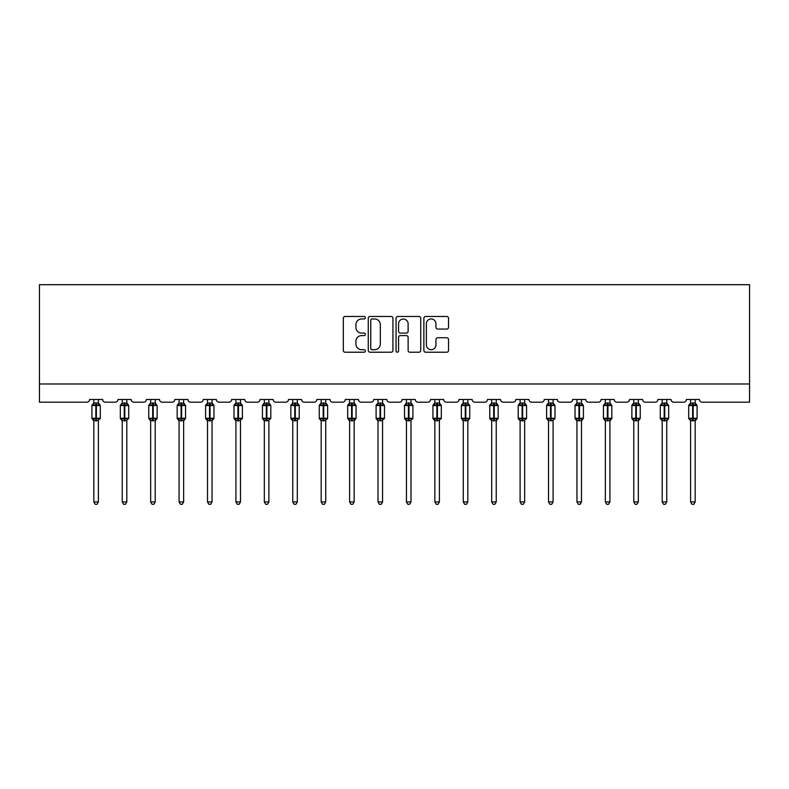 <?xml version="1.0" encoding="UTF-8"?>
<svg xmlns="http://www.w3.org/2000/svg" width="789" height="789" viewBox="0 0 789 789"><rect width="100%" height="100%" fill="white"/><g stroke="black" fill="none" stroke-linecap="round" stroke-linejoin="round"><path stroke-width="1.18" d="M365.356 317.711A1.253 1.253 0 0 0 364.104 316.458L345.099 316.458A1.785 1.785 0 0 0 343.314 318.243L343.314 350.434A1.785 1.785 0 0 0 345.099 352.219L364.104 352.219A1.253 1.253 0 0 0 365.356 350.967A1.253 1.253 0 0 0 364.104 349.714L361.648 349.714A5.72 5.72 0 0 1 355.918 343.994L355.918 341.312A5.72 5.72 0 0 1 361.648 335.591L364.104 335.591A1.253 1.253 0 0 0 365.356 334.339A1.253 1.253 0 0 0 364.104 333.086L361.648 333.086A5.72 5.72 0 0 1 355.918 327.366L355.918 324.683A5.72 5.72 0 0 1 361.648 318.963L364.104 318.963A1.253 1.253 0 0 0 365.356 317.711M446.761 329.062A1.785 1.785 0 0 0 448.546 327.277L448.546 318.243A1.785 1.785 0 0 0 446.761 316.458L425.656 316.458A1.785 1.785 0 0 0 423.871 318.243L423.871 350.434A1.785 1.785 0 0 0 425.656 352.219L446.761 352.219A1.785 1.785 0 0 0 448.546 350.434L448.546 339.526A1.785 1.785 0 0 0 446.761 337.731L437.727 337.731A1.785 1.785 0 0 0 435.942 339.526L435.942 344.931A4.783 4.783 0 0 1 431.159 349.714A4.783 4.783 0 0 1 426.376 344.931L426.376 323.746A4.783 4.783 0 0 1 431.159 318.963A4.783 4.783 0 0 1 435.942 323.746L435.942 327.277A1.785 1.785 0 0 0 437.727 329.062L446.761 329.062M749.55 383.977L749.55 284.701L39.45 284.701L39.45 402.193L86.81 402.193A2.732 2.732 0 0 0 89.551 399.461L102.659 399.461A2.732 2.732 0 0 0 105.401 402.193L115.233 402.193A2.732 2.732 0 0 0 117.965 399.461L131.082 399.461A2.732 2.732 0 0 0 133.814 402.193L143.647 402.193A2.732 2.732 0 0 0 146.379 399.461L159.496 399.461A2.732 2.732 0 0 0 162.228 402.193L172.071 402.193A2.732 2.732 0 0 0 174.803 399.461L187.92 399.461A2.732 2.732 0 0 0 190.652 402.193L200.485 402.193A2.732 2.732 0 0 0 203.217 399.461L216.334 399.461A2.732 2.732 0 0 0 219.066 402.193L228.909 402.193A2.732 2.732 0 0 0 231.641 399.461L244.758 399.461A2.732 2.732 0 0 0 247.49 402.193L257.322 402.193A2.732 2.732 0 0 0 260.054 399.461L273.172 399.461A2.732 2.732 0 0 0 275.903 402.193L285.746 402.193A2.732 2.732 0 0 0 288.478 399.461L301.595 399.461A2.732 2.732 0 0 0 304.327 402.193L314.16 402.193A2.732 2.732 0 0 0 316.892 399.461L330.009 399.461A2.732 2.732 0 0 0 332.741 402.193L342.584 402.193A2.732 2.732 0 0 0 345.316 399.461L358.433 399.461A2.732 2.732 0 0 0 361.165 402.193L370.998 402.193A2.732 2.732 0 0 0 373.73 399.461L386.847 399.461A2.732 2.732 0 0 0 389.579 402.193L399.421 402.193A2.732 2.732 0 0 0 402.153 399.461L415.27 399.461A2.732 2.732 0 0 0 418.002 402.193L427.835 402.193A2.732 2.732 0 0 0 430.567 399.461L443.684 399.461A2.732 2.732 0 0 0 446.416 402.193L456.259 402.193A2.732 2.732 0 0 0 458.991 399.461L472.108 399.461A2.732 2.732 0 0 0 474.84 402.193L484.673 402.193A2.732 2.732 0 0 0 487.405 399.461L500.522 399.461A2.732 2.732 0 0 0 503.254 402.193L513.097 402.193A2.732 2.732 0 0 0 515.828 399.461L528.946 399.461A2.732 2.732 0 0 0 531.678 402.193L541.51 402.193A2.732 2.732 0 0 0 544.242 399.461L557.359 399.461A2.732 2.732 0 0 0 560.091 402.193L569.934 402.193A2.732 2.732 0 0 0 572.666 399.461L585.783 399.461A2.732 2.732 0 0 0 588.515 402.193L598.348 402.193A2.732 2.732 0 0 0 601.08 399.461L614.197 399.461A2.732 2.732 0 0 0 616.929 402.193L626.772 402.193A2.732 2.732 0 0 0 629.504 399.461L642.621 399.461A2.732 2.732 0 0 0 645.353 402.193L655.186 402.193A2.732 2.732 0 0 0 657.918 399.461L671.035 399.461A2.732 2.732 0 0 0 673.767 402.193L683.599 402.193A2.732 2.732 0 0 0 686.341 399.461L699.448 399.461A2.732 2.732 0 0 0 702.19 402.193L749.55 402.193L749.55 383.977L39.45 383.977M392.932 318.243A1.785 1.785 0 0 0 391.147 316.458L370.051 316.458A1.785 1.785 0 0 0 368.256 318.243L368.256 350.434A1.785 1.785 0 0 0 370.051 352.219L391.147 352.219A1.785 1.785 0 0 0 392.932 350.434L392.932 318.243M397.853 316.458L418.949 316.458A1.785 1.785 0 0 1 420.744 318.243L420.744 350.434A1.785 1.785 0 0 1 418.949 352.219L409.925 352.219A1.785 1.785 0 0 1 408.13 350.434L408.13 337.376A1.785 1.785 0 0 0 406.345 335.591L400.358 335.591A1.785 1.785 0 0 0 398.563 337.376L398.563 350.967A1.253 1.253 0 0 1 397.321 352.219A1.253 1.253 0 0 1 396.068 350.967L396.068 318.243A1.785 1.785 0 0 1 397.853 316.458M372.013 318.963A1.253 1.253 0 0 0 370.761 320.216L370.761 348.462A1.253 1.253 0 0 0 372.013 349.714L374.607 349.714A5.72 5.72 0 0 0 380.328 343.994L380.328 324.683A5.72 5.72 0 0 0 374.607 318.963L372.013 318.963M408.13 323.835A4.783 4.783 0 0 0 403.347 319.052A4.783 4.783 0 0 0 398.563 323.835L398.563 331.301A1.785 1.785 0 0 0 400.358 333.086L406.345 333.086A1.785 1.785 0 0 0 408.13 331.301L408.13 323.835M98.378 399.461L98.378 403.09A2.002 1.913 180 0 0 99.434 404.757L99.039 405.339L96.376 404.698L93.171 405.339L92.51 404.668A0.907 0.907 0 0 0 91.918 405.516L91.918 418.269A0.907 0.907 0 0 0 92.51 419.127L93.171 418.456L95.834 419.097L99.039 418.456L99.434 419.038A2.002 1.913 -0 0 0 98.378 420.715L93.822 420.626L93.832 501.932L98.378 501.932L98.378 420.705M93.832 399.461L93.822 403.169L95.834 402.903L95.834 418.269L100.292 418.269L100.292 405.516L91.918 405.516L91.918 418.269L95.834 418.269L95.834 420.892M95.834 402.903L98.378 403.08M93.171 405.339L93.822 403.169M98.674 404.313L99.039 405.339M93.171 418.456L93.822 420.626M99.434 419.038L99.039 418.456L98.388 420.626M98.378 501.932L97.017 504.299L95.193 504.299L93.832 501.932M100.292 405.516L99.7 404.668A0.907 0.907 0 0 1 99.956 404.816M99.7 419.127L100.292 418.269A0.907 0.907 0 0 1 100.242 418.574M92.777 419.038L92.777 419.038A2.002 1.913 -0 0 1 93.832 420.715M126.802 399.461L126.802 403.08A2.002 1.913 180 0 0 127.857 404.757L127.463 405.339L124.8 404.698L121.585 405.339L120.934 404.668A0.907 0.907 0 0 0 120.332 405.516L120.332 418.269A0.907 0.907 0 0 0 120.934 419.127L120.332 418.269L128.715 418.269L128.715 405.516L128.114 404.668A0.907 0.907 0 0 1 128.38 404.816M128.114 419.127L128.715 418.269A0.907 0.907 0 0 1 128.666 418.574M126.802 420.626L127.463 418.456L124.8 419.097L127.463 418.456L127.857 419.038A2.002 1.913 -0 0 0 126.802 420.715L122.246 420.626L122.246 501.932L126.802 501.932L126.802 420.705M122.246 421.01L120.934 419.127L121.585 418.456L124.8 419.097L124.8 405.516L120.332 405.516L122.246 402.784M155.216 399.461L155.216 403.08A2.002 1.913 180 0 0 156.271 404.757L155.877 405.339L153.214 404.698L150.009 405.339L149.348 404.668A0.907 0.907 0 0 0 148.756 405.516L148.756 418.269A0.907 0.907 0 0 0 149.348 419.127L148.756 418.269L157.129 418.269A0.907 0.907 0 0 1 157.08 418.574M150.669 421.01L149.348 419.127L150.009 418.456L152.672 419.097L155.877 418.456L156.271 419.038A2.002 1.913 -0 0 0 155.216 420.715L150.66 420.626L150.669 501.932L155.216 501.932L155.216 420.705M183.64 399.461L183.64 403.08A2.002 1.913 180 0 0 184.695 404.757L184.301 405.339L181.638 404.698L178.422 405.339L177.772 404.668A0.907 0.907 0 0 0 177.17 405.516L177.17 418.269A0.907 0.907 0 0 0 177.772 419.127L177.17 418.269L185.553 418.269A0.907 0.907 0 0 1 185.504 418.574M179.083 421.01L177.772 419.127L178.422 418.456L181.085 419.097L184.301 418.456L184.695 419.038A2.002 1.913 -0 0 0 183.64 420.715L179.083 420.626L179.083 501.932L183.64 501.932L183.64 420.705M212.054 399.461L212.054 403.08A2.002 1.913 180 0 0 213.109 404.757L212.714 405.339L210.052 404.698L206.846 405.339L206.185 404.668A0.907 0.907 0 0 0 205.594 405.516L205.594 418.269A0.907 0.907 0 0 0 206.185 419.127L205.594 418.269L213.967 418.269A0.907 0.907 0 0 1 213.918 418.574M207.507 421.01L206.185 419.127L206.846 418.456L209.509 419.097L212.714 418.456L213.109 419.038A2.002 1.913 -0 0 0 212.054 420.715L207.497 420.626L207.507 501.932L212.054 501.932L212.054 420.705M122.246 399.461L122.246 403.169L126.802 403.09M121.585 405.339L122.246 403.169M127.088 404.313L127.463 405.339M121.585 418.456L122.246 420.626M126.802 501.932L125.431 504.299L123.617 504.299L122.246 501.932M156.538 419.127L155.216 421.01L157.129 418.269L157.129 405.516L148.756 405.516L150.669 402.784M150.669 399.461L150.66 403.169L155.216 403.09M155.216 420.626L155.877 418.456L156.271 419.038M150.009 405.339L150.66 403.169M155.512 404.313L155.877 405.339M150.009 418.456L150.66 420.626M155.216 501.932L153.855 504.299L152.03 504.299L150.669 501.932M184.951 419.127L183.64 421.01L185.553 418.269L185.553 405.516L177.17 405.516L179.083 402.784M179.083 399.461L179.083 403.169L183.64 403.09M183.64 420.626L184.301 418.456L184.695 419.038M178.422 405.339L179.083 403.169M183.926 404.313L184.301 405.339M178.422 418.456L179.083 420.626M183.64 501.932L182.269 504.299L180.454 504.299L179.083 501.932M213.375 419.127L212.054 421.01L213.967 418.269L213.967 405.516L205.594 405.516L207.507 402.784M207.507 399.461L207.497 403.169L212.054 403.09M212.054 420.626L212.714 418.456L213.109 419.038M206.846 405.339L207.497 403.169M212.34 404.313L212.714 405.339M206.846 418.456L207.497 420.626M212.054 501.932L210.693 504.299L208.868 504.299L207.507 501.932M240.477 399.461L240.477 403.08A2.002 1.913 180 0 0 241.523 404.757L241.138 405.339L238.475 404.698L235.26 405.339L234.609 404.668A0.907 0.907 0 0 0 234.008 405.516L234.008 418.269A0.907 0.907 0 0 0 234.609 419.127L234.008 418.269L242.391 418.269L242.391 405.516L241.789 404.668A0.907 0.907 0 0 1 242.055 404.816M241.789 419.127L242.391 418.269A0.907 0.907 0 0 1 242.341 418.574M235.921 421.01L234.609 419.127L235.26 418.456L237.923 419.097L241.138 418.456L241.523 419.038A2.002 1.913 -0 0 0 240.477 420.715L235.921 420.626L235.921 501.932L240.477 501.932L240.477 420.705M235.921 399.461L235.921 403.169L240.477 403.09M240.477 420.626L241.138 418.456L241.523 419.038M235.26 405.339L235.921 403.169M240.763 404.313L241.138 405.339M235.26 418.456L235.921 420.626M240.477 501.932L239.106 504.299L237.292 504.299L235.921 501.932M268.891 399.461L268.891 403.08A2.002 1.913 180 0 0 269.946 404.757L269.552 405.339L266.889 404.698L263.674 405.339L263.023 404.668A0.907 0.907 0 0 0 262.431 405.516L262.431 418.269A0.907 0.907 0 0 0 263.023 419.127L262.431 418.269L270.805 418.269L270.805 405.516L270.213 404.668A0.907 0.907 0 0 1 270.469 404.816M270.213 419.127L270.805 418.269A0.907 0.907 0 0 1 270.755 418.574M264.335 421.01L263.023 419.127L263.674 418.456L266.347 419.097L269.552 418.456L269.946 419.038A2.002 1.913 -0 0 0 268.891 420.715L264.335 420.626L264.335 501.932L268.891 501.932L268.891 420.705M264.335 399.461L264.335 403.169L268.891 403.09M268.891 420.626L269.552 418.456L269.946 419.038M263.674 405.339L264.335 403.169M269.177 404.313L269.552 405.339M263.674 418.456L264.335 420.626M268.891 501.932L267.53 504.299L265.706 504.299L264.335 501.932M297.315 399.461L297.315 403.08A2.002 1.913 180 0 0 298.36 404.757L297.976 405.339L295.313 404.698L292.098 405.339L291.447 404.668A0.907 0.907 0 0 0 290.845 405.516L290.845 418.269A0.907 0.907 0 0 0 291.447 419.127L290.845 418.269L299.228 418.269L299.228 405.516L298.627 404.668A0.907 0.907 0 0 1 298.893 404.816M298.627 419.127L299.228 418.269A0.907 0.907 0 0 1 299.179 418.574M292.758 421.01L291.447 419.127L292.098 418.456L294.761 419.097L297.976 418.456L298.36 419.038A2.002 1.913 -0 0 0 297.315 420.715L292.758 420.626L292.758 501.932L297.315 501.932L297.315 420.705M292.758 399.461L292.758 403.169L297.315 403.09M297.315 420.626L297.976 418.456L298.36 419.038M292.098 405.339L292.758 403.169M297.601 404.313L297.976 405.339M292.098 418.456L292.758 420.626M297.315 501.932L295.944 504.299L294.129 504.299L292.758 501.932M325.729 399.461L325.729 403.08A2.002 1.913 180 0 0 326.784 404.757L326.39 405.339L323.727 404.698L320.512 405.339L319.861 404.668A0.907 0.907 0 0 0 319.259 405.516L319.259 418.269A0.907 0.907 0 0 0 319.861 419.127L319.259 418.269L327.642 418.269L327.642 405.516L327.05 404.668A0.907 0.907 0 0 1 327.307 404.816M327.05 419.127L327.642 418.269A0.907 0.907 0 0 1 327.593 418.574M321.172 421.01L319.861 419.127L320.512 418.456L323.184 419.097L326.39 418.456L326.784 419.038A2.002 1.913 -0 0 0 325.729 420.715L321.172 420.626L321.172 501.932L325.729 501.932L325.729 420.705M321.172 399.461L321.172 403.169L325.729 403.09M325.729 420.626L326.39 418.456L326.784 419.038M320.512 405.339L321.172 403.169M326.015 404.313L326.39 405.339M320.512 418.456L321.172 420.626M325.729 501.932L324.368 504.299L322.543 504.299L321.172 501.932M354.153 399.461L354.153 403.08A2.002 1.913 180 0 0 355.198 404.757L354.813 405.339L352.141 404.698L348.935 405.339L348.284 404.668A0.907 0.907 0 0 0 347.683 405.516L347.683 418.269A0.907 0.907 0 0 0 348.284 419.127L347.683 418.269L356.066 418.269A0.907 0.907 0 0 1 356.017 418.574M349.596 421.01L348.284 419.127L348.935 418.456L351.598 419.097L354.813 418.456L355.198 419.038A2.002 1.913 -0 0 0 354.153 420.715L349.596 420.626L349.596 501.932L354.153 501.932L354.153 420.705M355.464 419.127L354.153 421.01L356.066 418.269L356.066 405.516L347.683 405.516L349.596 402.784M349.596 399.461L349.596 403.169L354.153 403.09M354.153 420.626L354.813 418.456L355.198 419.038M348.935 405.339L349.596 403.169M354.439 404.313L354.813 405.339M348.935 418.456L349.596 420.626M354.153 501.932L352.782 504.299L350.967 504.299L349.596 501.932M382.566 399.461L382.566 403.08A2.002 1.913 180 0 0 383.622 404.757L383.227 405.339L380.564 404.698L377.349 405.339L376.698 404.668A0.907 0.907 0 0 0 376.097 405.516L376.097 418.269A0.907 0.907 0 0 0 376.698 419.127L376.097 418.269L384.48 418.269L384.48 405.516L383.878 404.668A0.907 0.907 0 0 1 384.144 404.816M383.878 419.127L384.48 418.269A0.907 0.907 0 0 1 384.43 418.574M378.01 421.01L376.698 419.127L377.349 418.456L380.022 419.097L383.227 418.456L383.622 419.038A2.002 1.913 -0 0 0 382.566 420.715L378.01 420.626L378.01 501.932L382.566 501.932L382.566 420.705M378.01 399.461L378.01 403.169L382.566 403.09M382.566 420.626L383.227 418.456L383.622 419.038M377.349 405.339L378.01 403.169M382.852 404.313L383.227 405.339M377.349 418.456L378.01 420.626M382.566 501.932L381.205 504.299L379.381 504.299L378.01 501.932M410.99 399.461L410.99 403.08A2.002 1.913 180 0 0 412.036 404.757L411.651 405.339L408.978 404.698L405.773 405.339L405.122 404.668A0.907 0.907 0 0 0 404.52 405.516L404.52 418.269A0.907 0.907 0 0 0 405.122 419.127L404.52 418.269L412.903 418.269L412.903 405.516L412.302 404.668A0.907 0.907 0 0 1 412.568 404.816M412.302 419.127L412.903 418.269A0.907 0.907 0 0 1 412.854 418.574M406.434 421.01L405.122 419.127L405.773 418.456L408.436 419.097L411.651 418.456L412.036 419.038A2.002 1.913 -0 0 0 410.99 420.715L406.434 420.626L406.434 501.932L410.99 501.932L410.99 420.705M406.434 399.461L406.434 403.169L410.99 403.09M410.99 420.626L411.651 418.456L412.036 419.038M405.773 405.339L406.434 403.169M411.276 404.313L411.651 405.339M405.773 418.456L406.434 420.626M410.99 501.932L409.619 504.299L407.795 504.299L406.434 501.932M439.404 399.461L439.404 403.08A2.002 1.913 180 0 0 440.459 404.757L440.065 405.339L437.402 404.698L434.187 405.339L433.536 404.668A0.907 0.907 0 0 0 432.934 405.516L432.934 418.269A0.907 0.907 0 0 0 433.536 419.127L432.934 418.269L441.317 418.269L441.317 405.516L440.716 404.668A0.907 0.907 0 0 1 440.982 404.816M440.716 419.127L441.317 418.269A0.907 0.907 0 0 1 441.268 418.574M434.847 421.01L433.536 419.127L434.187 418.456L436.859 419.097L440.065 418.456L440.459 419.038A2.002 1.913 -0 0 0 439.404 420.715L434.847 420.626L434.847 501.932L439.404 501.932L439.404 420.705M434.847 399.461L434.847 403.169L439.404 403.09M439.404 420.626L440.065 418.456L440.459 419.038M434.187 405.339L434.847 403.169M439.69 404.313L440.065 405.339M434.187 418.456L434.847 420.626M439.404 501.932L438.033 504.299L436.218 504.299L434.847 501.932M467.828 399.461L467.828 403.08A2.002 1.913 180 0 0 468.873 404.757L468.488 405.339L465.816 404.698L462.61 405.339L461.95 404.668A0.907 0.907 0 0 0 461.358 405.516L461.358 418.269A0.907 0.907 0 0 0 461.95 419.127L461.358 418.269L469.741 418.269A0.907 0.907 0 0 1 469.682 418.574M463.271 421.01L461.95 419.127L462.61 418.456L465.273 419.097L468.488 418.456L468.873 419.038A2.002 1.913 -0 0 0 467.828 420.715L463.271 420.626L463.271 501.932L467.828 501.932L467.828 420.705M469.139 419.127L467.828 421.01L469.741 418.269L469.741 405.516L461.358 405.516L463.271 402.784M463.271 399.461L463.271 403.169L467.828 403.09M467.828 420.626L468.488 418.456L468.873 419.038M462.61 405.339L463.271 403.169M468.114 404.313L468.488 405.339M462.61 418.456L463.271 420.626M467.828 501.932L466.457 504.299L464.632 504.299L463.271 501.932M496.242 399.461L496.242 403.08A2.002 1.913 180 0 0 497.297 404.757L496.902 405.339L494.239 404.698L491.024 405.339L490.373 404.668A0.907 0.907 0 0 0 489.772 405.516L489.772 418.269A0.907 0.907 0 0 0 490.373 419.127L489.772 418.269L498.155 418.269A0.907 0.907 0 0 1 498.106 418.574M491.685 421.01L490.373 419.127L491.024 418.456L493.687 419.097L496.902 418.456L497.297 419.038A2.002 1.913 -0 0 0 496.242 420.715L491.685 420.626L491.685 501.932L496.242 501.932L496.242 420.705M497.553 419.127L496.242 421.01L498.155 418.269L498.155 405.516L489.772 405.516L491.685 402.784M491.685 399.461L491.685 403.169L496.242 403.09M496.242 420.626L496.902 418.456L497.297 419.038M491.024 405.339L491.685 403.169M496.528 404.313L496.902 405.339M491.024 418.456L491.685 420.626M496.242 501.932L494.871 504.299L493.056 504.299L491.685 501.932M520.109 420.715A2.002 1.913 -0 0 0 519.054 419.038L518.195 418.269A0.907 0.907 0 0 0 518.787 419.127L518.195 418.269L526.569 418.269L526.569 405.516L525.977 404.668A0.907 0.907 0 0 1 526.233 404.816M526.569 418.269A0.907 0.907 0 0 1 525.977 419.127L526.569 418.269M518.195 405.516L518.195 418.269L518.195 405.516A0.907 0.907 0 0 1 518.787 404.668L518.195 405.516L522.111 405.516L522.111 404.698L519.448 405.339L518.787 404.668L520.109 402.784M519.054 419.038L519.448 418.456L522.111 419.097L525.326 418.456L525.711 419.038A2.002 1.913 -0 0 0 524.665 420.715L520.109 420.626L520.109 501.932L524.665 501.932L524.665 420.705M524.665 403.08L524.665 403.08A2.002 1.913 180 0 0 525.711 404.757L525.326 405.339L522.111 404.698L522.111 402.903L524.665 403.169L524.665 399.461M520.109 399.461L520.109 403.169L522.111 402.903M524.665 420.626L525.326 418.456L525.711 419.038M519.448 405.339L520.109 403.169M524.951 404.313L525.326 405.339M519.448 418.456L520.109 420.626M524.665 501.932L523.294 504.299L521.47 504.299L520.109 501.932M548.523 420.715A2.002 1.913 -0 0 0 547.477 419.038L546.609 418.269A0.907 0.907 0 0 0 547.211 419.127L546.609 418.269L554.992 418.269L554.992 405.516L554.391 404.668A0.907 0.907 0 0 1 554.657 404.816M554.992 418.269A0.907 0.907 0 0 1 554.391 419.127L554.992 418.269M546.609 405.516L546.609 418.269L546.609 405.516A0.907 0.907 0 0 1 547.211 404.668L546.609 405.516L550.525 405.516L550.525 404.698L547.862 405.339L547.211 404.668L548.523 402.784M547.477 419.038L547.862 418.456L550.525 419.097L553.74 418.456L554.134 419.038A2.002 1.913 -0 0 0 553.079 420.715L548.523 420.626L548.523 501.932L553.079 501.932L553.079 420.705M553.079 403.08L553.079 403.08A2.002 1.913 180 0 0 554.134 404.757L553.74 405.339L550.525 404.698L550.525 402.903L553.079 403.169L553.079 399.461M548.523 399.461L548.523 403.169L550.525 402.903M553.079 420.626L553.74 418.456L554.134 419.038M547.862 405.339L548.523 403.169M553.365 404.313L553.74 405.339M547.862 418.456L548.523 420.626M553.079 501.932L551.708 504.299L549.894 504.299L548.523 501.932M581.493 399.461L581.493 403.08A2.002 1.913 180 0 0 582.548 404.757L582.154 405.339L579.491 404.698L576.286 405.339L575.625 404.668A0.907 0.907 0 0 0 575.033 405.516L575.033 418.269L575.625 419.127L575.033 418.269L583.406 418.269A0.907 0.907 0 0 1 582.815 419.127L581.493 421.01L583.406 418.269L583.406 405.516L575.033 405.516L575.033 418.269A0.907 0.907 0 0 0 575.625 419.127L576.286 418.456L578.948 419.097L582.154 418.456L582.548 419.038A2.002 1.913 -0 0 0 581.493 420.715L576.946 420.626L576.946 501.932L581.493 501.932L581.493 420.705M576.946 399.461L576.946 403.169L581.493 403.09M581.503 420.626L582.154 418.456L582.548 419.038M576.286 405.339L576.946 403.169M581.789 404.313L582.154 405.339M576.286 418.456L576.946 420.626M581.493 501.932L580.132 504.299L578.307 504.299L576.946 501.932M609.917 399.461L609.917 403.08A2.002 1.913 180 0 0 610.972 404.757L610.578 405.339L607.915 404.698L604.699 405.339L604.049 404.668A0.907 0.907 0 0 0 603.447 405.516L603.447 418.269L604.049 419.127L603.447 418.269L611.83 418.269A0.907 0.907 0 0 1 611.228 419.127L609.917 421.01L611.83 418.269L611.83 405.516L603.447 405.516L603.447 418.269A0.907 0.907 0 0 0 604.049 419.127L604.699 418.456L607.362 419.097L610.578 418.456L610.972 419.038A2.002 1.913 -0 0 0 609.917 420.715L605.36 420.626L605.36 501.932L609.917 501.932L609.917 420.705M605.36 399.461L605.36 403.169L609.917 403.09M609.917 420.626L610.578 418.456L610.972 419.038M604.699 405.339L605.36 403.169M610.203 404.313L610.578 405.339M604.699 418.456L605.36 420.626M609.917 501.932L608.546 504.299L606.731 504.299L605.36 501.932M638.331 399.461L638.331 403.08A2.002 1.913 180 0 0 639.386 404.757L638.991 405.339L636.328 404.698L633.123 405.339L632.462 404.668A0.907 0.907 0 0 0 631.871 405.516L631.871 418.269L632.462 419.127L631.871 418.269L640.244 418.269A0.907 0.907 0 0 1 639.652 419.127L638.331 421.01L640.244 418.269L640.244 405.516L631.871 405.516L631.871 418.269A0.907 0.907 0 0 0 632.462 419.127L633.123 418.456L635.786 419.097L638.991 418.456L639.386 419.038A2.002 1.913 -0 0 0 638.331 420.715L633.784 420.626L633.784 501.932L638.331 501.932L638.331 420.705M633.784 399.461L633.784 403.169L638.331 403.09M638.34 420.626L638.991 418.456L639.386 419.038M633.123 405.339L633.784 403.169M638.626 404.313L638.991 405.339M633.123 418.456L633.784 420.626M638.331 501.932L636.97 504.299L635.145 504.299L633.784 501.932M666.754 399.461L666.754 403.08A2.002 1.913 180 0 0 667.81 404.757L667.415 405.339L664.752 404.698L661.537 405.339L660.886 404.668A0.907 0.907 0 0 0 660.285 405.516L660.285 418.269L660.886 419.127L660.285 418.269L668.668 418.269A0.907 0.907 0 0 1 668.066 419.127L666.754 421.01L668.668 418.269L668.668 405.516L660.285 405.516L660.285 418.269A0.907 0.907 0 0 0 660.886 419.127L661.537 418.456L664.2 419.097L667.415 418.456L667.81 419.038A2.002 1.913 -0 0 0 666.754 420.715L662.198 420.626L662.198 501.932L666.754 501.932L666.754 420.705M662.198 399.461L662.198 403.169L666.754 403.09M666.754 420.626L667.415 418.456L667.81 419.038M661.537 405.339L662.198 403.169M667.04 404.313L667.415 405.339M661.537 418.456L662.198 420.626M666.754 501.932L665.383 504.299L663.569 504.299L662.198 501.932M695.168 399.461L695.168 403.08A2.002 1.913 180 0 0 696.223 404.757L695.829 405.339L693.166 404.698L689.961 405.339L689.3 404.668A0.907 0.907 0 0 0 688.708 405.516L688.708 418.269L689.3 419.127L688.708 418.269L697.081 418.269A0.907 0.907 0 0 1 696.49 419.127L695.168 421.01L697.081 418.269L697.081 405.516L688.708 405.516L688.708 418.269A0.907 0.907 0 0 0 689.3 419.127L689.961 418.456L692.624 419.097L695.829 418.456L696.223 419.038A2.002 1.913 -0 0 0 695.168 420.715L690.612 420.626L690.622 501.932L695.168 501.932L695.168 420.705M690.622 399.461L690.612 403.169L695.168 403.09M695.178 420.626L695.829 418.456L696.223 419.038M689.961 405.339L690.612 403.169M695.464 404.313L695.829 405.339M689.961 418.456L690.612 420.626M695.168 501.932L693.807 504.299L691.983 504.299L690.622 501.932M96.376 420.892L96.376 402.903M92.777 404.757A2.002 1.913 180 0 0 93.832 403.08M124.248 402.903L124.248 420.892M128.715 405.516L124.8 405.516L124.8 402.903M121.19 404.757A2.002 1.913 180 0 0 122.246 403.08M122.246 420.715A2.002 1.913 -0 0 0 121.19 419.038M124.8 419.097L124.8 420.892M152.672 402.903L152.672 420.892M153.214 420.892L153.214 402.903M149.614 404.757A2.002 1.913 180 0 0 150.669 403.08M150.669 420.715A2.002 1.913 -0 0 0 149.614 419.038M181.085 402.903L181.085 420.892M181.638 420.892L181.638 402.903M178.028 404.757A2.002 1.913 180 0 0 179.083 403.08M179.083 420.715A2.002 1.913 -0 0 0 178.028 419.038M209.509 402.903L209.509 420.892M210.052 420.892L210.052 402.903M206.452 404.757A2.002 1.913 180 0 0 207.507 403.08M207.507 420.715A2.002 1.913 -0 0 0 206.452 419.038M237.923 402.903L237.923 405.516L234.008 405.516L235.921 402.784M242.391 405.516L237.923 405.516L237.923 420.892M238.475 420.892L238.475 402.903M234.866 404.757A2.002 1.913 180 0 0 235.921 403.08M235.921 420.715A2.002 1.913 -0 0 0 234.866 419.038M266.347 402.903L266.347 405.516L262.431 405.516L264.335 402.784M270.805 405.516L266.347 405.516L266.347 420.892M266.889 420.892L266.889 402.903M263.289 404.757A2.002 1.913 180 0 0 264.335 403.08M264.335 420.715A2.002 1.913 -0 0 0 263.289 419.038M294.761 402.903L294.761 405.516L290.845 405.516L292.758 402.784M299.228 405.516L294.761 405.516L294.761 420.892M295.313 420.892L295.313 402.903M291.703 404.757A2.002 1.913 180 0 0 292.758 403.08M292.758 420.715A2.002 1.913 -0 0 0 291.703 419.038M323.184 402.903L323.184 405.516L319.259 405.516L321.172 402.784M327.642 405.516L323.184 405.516L323.184 420.892M323.727 420.892L323.727 402.903M320.127 404.757A2.002 1.913 180 0 0 321.172 403.08M321.172 420.715A2.002 1.913 -0 0 0 320.127 419.038M351.598 402.903L351.598 420.892M352.141 420.892L352.141 402.903M348.541 404.757A2.002 1.913 180 0 0 349.596 403.08M349.596 420.715A2.002 1.913 -0 0 0 348.541 419.038M380.022 402.903L380.022 405.516L376.097 405.516L378.01 402.784M384.48 405.516L380.022 405.516L380.022 420.892M380.564 420.892L380.564 402.903M376.964 404.757A2.002 1.913 180 0 0 378.01 403.08M378.01 420.715A2.002 1.913 -0 0 0 376.964 419.038M408.436 402.903L408.436 405.516L404.52 405.516L406.434 402.784M412.903 405.516L408.436 405.516L408.436 420.892M408.978 420.892L408.978 402.903M405.378 404.757A2.002 1.913 180 0 0 406.434 403.08M406.434 420.715A2.002 1.913 -0 0 0 405.378 419.038M436.859 402.903L436.859 405.516L432.934 405.516L434.847 402.784M441.317 405.516L436.859 405.516L436.859 420.892M437.402 420.892L437.402 402.903M433.802 404.757A2.002 1.913 180 0 0 434.847 403.08M434.847 420.715A2.002 1.913 -0 0 0 433.802 419.038M465.273 402.903L465.273 420.892M465.816 420.892L465.816 402.903M462.216 404.757A2.002 1.913 180 0 0 463.271 403.08M463.271 420.715A2.002 1.913 -0 0 0 462.216 419.038M493.687 402.903L493.687 420.892M494.239 420.892L494.239 402.903M490.64 404.757A2.002 1.913 180 0 0 491.685 403.08M491.685 420.715A2.002 1.913 -0 0 0 490.64 419.038M526.569 405.516L522.111 405.516L522.111 420.892M522.653 420.892L522.653 402.903M519.054 404.757A2.002 1.913 180 0 0 520.109 403.08M554.992 405.516L550.525 405.516L550.525 420.892M551.077 420.892L551.077 402.903M547.477 404.757A2.002 1.913 180 0 0 548.523 403.08M578.948 402.903L578.948 420.892M579.491 420.892L579.491 402.903M575.891 404.757A2.002 1.913 180 0 0 576.946 403.08M576.946 420.715A2.002 1.913 -0 0 0 575.891 419.038M607.362 402.903L607.362 420.892M607.915 420.892L607.915 402.903M604.305 404.757A2.002 1.913 180 0 0 605.36 403.08M605.36 420.715A2.002 1.913 -0 0 0 604.305 419.038M635.786 402.903L635.786 420.892M636.328 420.892L636.328 402.903M632.729 404.757A2.002 1.913 180 0 0 633.784 403.08M633.784 420.715A2.002 1.913 -0 0 0 632.729 419.038M664.2 402.903L664.2 420.892M664.752 420.892L664.752 402.903M661.143 404.757A2.002 1.913 180 0 0 662.198 403.08M662.198 420.715A2.002 1.913 -0 0 0 661.143 419.038M692.624 402.903L692.624 420.892M693.166 420.892L693.166 402.903M689.566 404.757A2.002 1.913 180 0 0 690.622 403.08M690.622 420.715A2.002 1.913 -0 0 0 689.566 419.038M91.918 405.516L93.832 402.784M99.7 404.668L98.378 402.784M91.918 418.269L93.832 421.01M120.332 418.269L120.332 405.516M128.114 404.668L126.802 402.784M148.756 418.269L148.756 405.516M155.216 402.784L157.129 405.516M177.17 418.269L177.17 405.516M183.64 402.784L185.553 405.516M205.594 418.269L205.594 405.516M212.054 402.784L213.967 405.516M234.008 418.269L234.008 405.516M241.789 404.668L240.477 402.784M262.431 418.269L262.431 405.516M270.213 404.668L268.891 402.784M290.845 418.269L290.845 405.516M298.627 404.668L297.315 402.784M319.259 418.269L319.259 405.516M327.05 404.668L325.729 402.784M347.683 418.269L347.683 405.516M354.153 402.784L356.066 405.516M376.097 418.269L376.097 405.516M383.878 404.668L382.566 402.784M404.52 418.269L404.52 405.516M412.302 404.668L410.99 402.784M432.934 418.269L432.934 405.516M440.716 404.668L439.404 402.784M461.358 418.269L461.358 405.516M467.828 402.784L469.741 405.516M489.772 418.269L489.772 405.516M496.242 402.784L498.155 405.516M525.977 404.668L524.665 402.784M518.787 419.127L520.109 421.01M554.391 404.668L553.079 402.784M547.211 419.127L548.523 421.01M576.946 402.784L575.033 405.516M581.493 402.784L583.406 405.516M575.625 419.127L576.946 421.01M605.36 402.784L603.447 405.516M609.917 402.784L611.83 405.516M604.049 419.127L605.36 421.01M633.784 402.784L631.871 405.516M638.331 402.784L640.244 405.516M632.462 419.127L633.784 421.01M662.198 402.784L660.285 405.516M666.754 402.784L668.668 405.516M660.886 419.127L662.198 421.01M690.622 402.784L688.708 405.516M695.168 402.784L697.081 405.516M689.3 419.127L690.622 421.01"/></g></svg>
